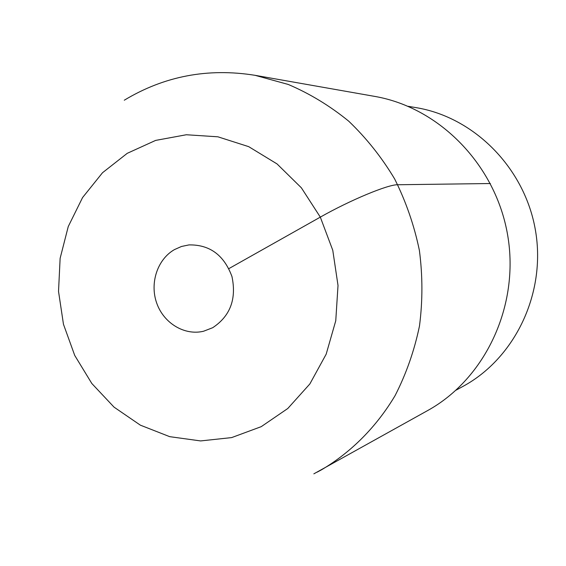 <?xml version="1.0" encoding="UTF-8"?>
<svg xmlns="http://www.w3.org/2000/svg" width="566" height="566" viewBox="0 0 566 566"><rect width="100%" height="100%" fill="white"/><g stroke="black" fill="none" stroke-linecap="round" stroke-linejoin="round"><path stroke-width="0.85" d="M313.854 473.841L427.698 410.534C485.303 378.704 519.694 305.796 507.709 235.463C495.922 165.088 439.492 107.526 374.628 96.383L255.04 75.313L288.228 84.447C309.786 93.623 329.957 105.87 348.734 121.188C366.414 138.104 381.717 157.341 394.629 178.92C405.949 201.538 414.199 225.36 419.385 250.377C422.71 275.72 422.738 300.928 419.477 326.009C414.369 350.63 406.239 373.829 395.089 395.613C376.461 426.87 351.217 452.184 321.665 469.716L317.158 472.15M174.434 249.613C157.348 259.377 149.558 283.241 156.74 303.199C163.758 323.228 184.551 335.843 203.569 331.237L212.717 327.7C230.263 316.061 236.673 299.011 231.961 276.541C224.044 255.096 209.717 244.547 188.987 244.908L181.474 246.479L174.434 249.613M456.033 390.179L462.946 386.408C515.032 358.214 546.176 293.28 535.521 230.765C525.05 168.215 474.301 117.112 415.847 107.597L408.079 106.302M228.89 268.609L320.314 217.125C350.304 200.088 388.184 184.389 397.714 184.749L490.382 183.525M127.23 153.329L155.622 140.41L186.348 134.75L217.91 136.809L248.693 146.651L277.036 163.921L301.374 187.813L320.314 217.125L332.773 250.285L338.015 285.476L335.758 320.759L326.172 354.182L309.857 383.946L287.783 408.503L261.23 426.658L231.65 437.596L200.619 440.928L169.694 436.662L140.382 425.172L114.035 407.131L91.826 383.5L74.726 355.434L63.463 324.261L58.524 291.391L60.13 258.322L68.253 226.549L82.572 197.555L102.517 172.729L127.23 153.329M255.04 75.313C207.934 67.771 164.345 76.063 124.279 100.21"/></g></svg>
